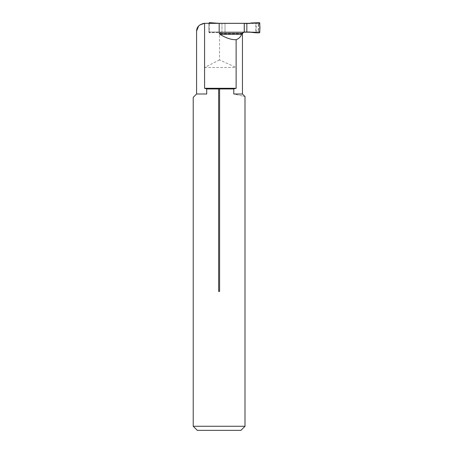 <?xml version="1.0" encoding="UTF-8"?>
<svg xmlns="http://www.w3.org/2000/svg" width="453" height="453" viewBox="0 0 453 453"><rect width="100%" height="100%" fill="white"/><g stroke="black" fill="none" stroke-linecap="round" stroke-linejoin="round"><path stroke-width="0.34" stroke-dasharray="2.27 1.7" d="M209.212 23.313L244.241 23.313L209.009 23.313L209.212 32.231L208.907 32.231L243.391 32.231L209.212 32.231M250.141 23.313L256.239 23.313L255.792 23.313L255.792 32.18L222.865 32.18L243.754 32.18M204.026 23.341L255.792 23.313M196.585 31.11L196.613 30.753M199.909 24.892L198.624 26.076M219.518 59.904L204.592 67.497L204.592 88.29L206.698 88.952L233.782 88.952L236.126 88.29L236.126 67.497L219.518 59.904L219.518 33.811C220.198 32.576 221.319 32.033 222.865 32.18M206.698 88.952L206.698 93.998L196.585 93.998M250.141 32.18L255.792 32.18M193.221 426.273L244.999 426.273M242.451 93.998L233.782 93.998C245.237 93.998 245.237 93.998 233.782 93.998C248.516 97.367 248.516 97.367 233.782 93.998L233.782 88.952M256.239 32.18L256.239 23.313M204.592 88.29L236.126 88.29M204.592 67.497L236.126 67.497M197.298 430.35L240.922 430.35M243.091 32.18L242.683 32.231M218.629 291.426L219.592 291.426M208.907 23.313L208.907 32.231M209.009 23.313L209.009 32.231L209.009 23.313M221.947 23.313L221.947 32.231M224.999 23.313L224.999 32.231M257.644 23.465L209.518 23.465A0.612 0.612 90 0 0 208.907 24.077L208.907 31.416A0.612 0.612 90 0 0 209.518 32.027L257.644 32.027A0.612 0.612 90 0 0 258.255 31.416L258.255 24.077A0.612 0.612 90 0 0 257.644 23.465L249.875 23.465M209.518 23.465L244.241 23.465M258.255 24.077L258.527 23.924L257.836 23.465M258.561 24.077L258.527 31.568L257.836 32.027L249.875 32.027M208.907 24.077L209.705 23.465M209.212 24.077L209.218 31.568L209.705 32.027L221.947 32.027L221.947 23.465M221.947 32.027L244.241 32.027M259.144 22.65L257.598 23.465M250.639 23.024L250.396 23.465M259.779 23.262L258.527 23.924M259.779 32.231L258.527 31.568M218.148 23.024L217.65 23.465M209.648 22.65L209.903 23.465M209.218 31.568L209.009 32.231A0.612 0.612 90 0 0 209.648 32.843L218.148 32.469L218.912 32.027M209.009 23.262L209.218 23.924M224.999 32.027L224.999 23.465M250.639 32.469L250.396 32.027M259.144 32.843L257.598 32.027M209.648 32.843L209.903 32.027M218.148 32.469L217.65 32.027M242.451 33.811L219.518 33.811M258.255 31.416L258.561 31.416M208.907 31.416L209.212 31.416"/><path stroke-width="0.68" d="M198.624 26.076L196.585 31.11L196.585 93.998L206.698 93.998C189.031 98.443 189.031 98.443 206.698 93.998C189.031 98.443 189.031 98.443 206.698 93.998L206.698 88.952L204.592 88.29L204.592 23.313L219.173 23.313L219.173 33.188L241.964 33.188L244.241 32.18L244.241 23.313L250.141 23.313M204.592 23.313L199.909 24.892M244.241 23.313L219.173 23.313M196.613 30.753C196.812 26.959 199.286 24.49 204.026 23.341M244.241 32.18L250.141 32.18M193.221 426.273L197.298 430.35L240.922 430.35L244.999 426.273L193.221 426.273L193.221 97.361L196.585 93.998M218.629 291.426L219.592 291.426L219.592 88.952L218.629 88.952L218.629 291.426M218.629 88.952L206.698 88.952M241.964 33.188L241.766 33.811L242.451 33.811L242.451 93.998L233.782 93.998C248.516 97.367 248.516 97.367 233.782 93.998L233.782 93.998C245.237 93.998 245.237 93.998 233.782 93.998L233.782 88.952L219.592 88.952M236.126 39.7C238.782 38.743 240.622 36.953 241.642 34.337L219.931 34.337C226.109 38.097 231.506 39.887 236.126 39.7L236.126 88.29L233.782 88.952M241.766 33.811L241.642 34.337M236.126 88.29L204.592 88.29M219.173 33.188L219.931 34.337M242.451 33.811L243.391 32.231L243.805 32.18M244.241 23.465L249.875 23.465L250.639 23.024L259.144 22.65A0.612 0.612 90 0 1 259.779 23.262L259.779 32.231A0.612 0.612 -90 0 1 259.144 32.843L246.845 32.027L246.845 23.465M244.241 32.027L246.845 32.027M244.28 32.027L244.28 23.465M209.009 23.313L209.009 23.262A0.612 0.612 -90 0 1 209.648 22.65L218.646 23.313M259.144 32.843C255.956 32.899 252.87 32.627 249.875 32.027L246.845 32.027L246.845 23.465L259.144 22.65C260.192 25.192 260.192 30.3 259.144 32.843M244.999 426.273L244.999 96.546L242.451 93.998"/></g></svg>
